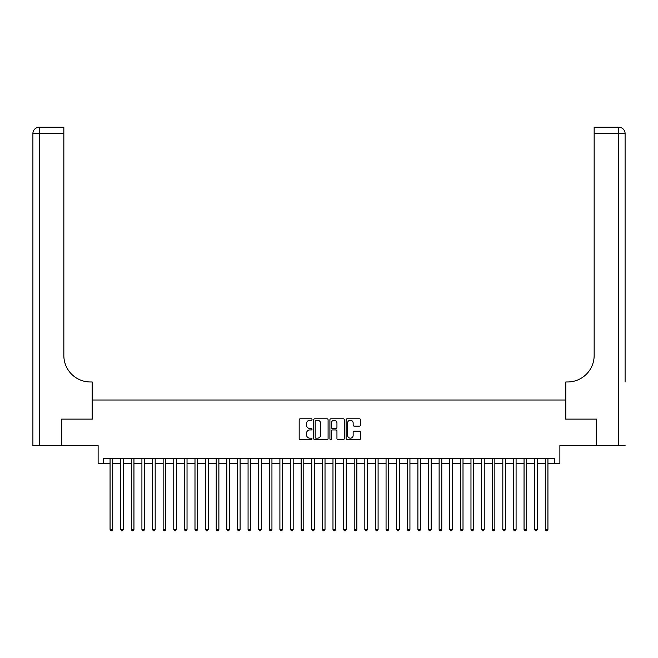 <?xml version="1.0" encoding="UTF-8"?>
<svg xmlns="http://www.w3.org/2000/svg" width="658" height="658" viewBox="0 0 658 658"><rect width="100%" height="100%" fill="white"/><g stroke="black" fill="none" stroke-linecap="round" stroke-linejoin="round"><path stroke-width="0.99" d="M312.015 419.516A0.732 0.732 0 0 0 311.283 418.784L300.221 418.784A1.045 1.045 0 0 0 299.176 419.829L299.176 438.582A1.045 1.045 0 0 0 300.221 439.626L311.283 439.626A0.732 0.732 0 0 0 312.015 438.894A0.732 0.732 0 0 0 311.283 438.162L309.852 438.162A3.331 3.331 0 0 1 306.521 434.831L306.521 433.268A3.331 3.331 0 0 1 309.852 429.937L311.283 429.937A0.732 0.732 0 0 0 312.015 429.205A0.732 0.732 0 0 0 311.283 428.473L309.852 428.473A3.331 3.331 0 0 1 306.521 425.142L306.521 423.579A3.331 3.331 0 0 1 309.852 420.24L311.283 420.24A0.732 0.732 0 0 0 312.015 419.516M359.449 426.129A1.045 1.045 0 0 0 360.494 425.084L360.494 419.829A1.045 1.045 0 0 0 359.449 418.784L347.153 418.784A1.045 1.045 0 0 0 346.116 419.829L346.116 438.582A1.045 1.045 0 0 0 347.153 439.626L359.449 439.626A1.045 1.045 0 0 0 360.494 438.582L360.494 432.224A1.045 1.045 0 0 0 359.449 431.187L354.185 431.187A1.045 1.045 0 0 0 353.149 432.224L353.149 435.374A2.788 2.788 0 0 1 350.36 438.162A2.788 2.788 0 0 1 347.572 435.374L347.572 423.028A2.788 2.788 0 0 1 350.36 420.24A2.788 2.788 0 0 1 353.149 423.028L353.149 425.084A1.045 1.045 0 0 0 354.185 426.129L359.449 426.129M103.438 463.701L103.438 458.396L554.562 458.396L554.562 463.701L559.876 463.701L559.876 445.655L596.23 445.655L596.23 419.121L565.707 419.121L565.707 400.015L92.293 400.015L92.293 419.121L61.77 419.121L61.77 445.655L98.124 445.655L98.124 463.701L110.067 463.701M328.087 419.829A1.045 1.045 0 0 0 327.042 418.784L314.754 418.784A1.045 1.045 0 0 0 313.71 419.829L313.71 438.582A1.045 1.045 0 0 0 314.754 439.626L327.042 439.626A1.045 1.045 0 0 0 328.087 438.582L328.087 419.829M330.958 418.784L343.246 418.784A1.045 1.045 0 0 1 344.29 419.829L344.29 438.582A1.045 1.045 0 0 1 343.246 439.626L337.99 439.626A1.045 1.045 0 0 1 336.945 438.582L336.945 430.974A1.045 1.045 0 0 0 335.901 429.937L332.413 429.937A1.045 1.045 0 0 0 331.369 430.974L331.369 438.894A0.732 0.732 0 0 1 330.645 439.626A0.732 0.732 0 0 1 329.913 438.894L329.913 419.829A1.045 1.045 0 0 1 330.958 418.784M112.724 463.701L120.685 463.701M123.342 463.701L131.296 463.701M133.952 463.701L141.914 463.701M144.571 463.701L152.533 463.701M155.181 463.701L163.143 463.701M165.8 463.701L173.761 463.701M176.41 463.701L184.372 463.701M187.028 463.701L194.99 463.701M197.639 463.701L205.6 463.701M208.257 463.701L216.219 463.701M218.875 463.701L226.829 463.701M229.486 463.701L237.448 463.701M240.104 463.701L248.066 463.701M250.714 463.701L258.676 463.701M261.333 463.701L269.295 463.701M271.943 463.701L279.905 463.701M282.562 463.701L290.523 463.701M293.172 463.701L301.134 463.701M303.79 463.701L311.752 463.701M314.401 463.701L322.362 463.701M325.019 463.701L332.981 463.701M335.638 463.701L343.599 463.701M346.248 463.701L354.21 463.701M356.866 463.701L364.828 463.701M367.477 463.701L375.438 463.701M378.095 463.701L386.057 463.701M388.705 463.701L396.667 463.701M399.324 463.701L407.286 463.701M409.934 463.701L417.896 463.701M420.552 463.701L428.514 463.701M431.171 463.701L439.125 463.701M441.781 463.701L449.743 463.701M452.4 463.701L460.361 463.701M463.01 463.701L470.972 463.701M473.628 463.701L481.59 463.701M484.239 463.701L492.2 463.701M494.857 463.701L502.819 463.701M505.467 463.701L513.429 463.701M516.086 463.701L524.048 463.701M526.704 463.701L534.658 463.701M537.315 463.701L545.276 463.701M547.933 463.701L554.562 463.701M315.898 420.24A0.732 0.732 0 0 0 315.166 420.972L315.166 437.438A0.732 0.732 0 0 0 315.898 438.162L317.411 438.162A3.331 3.331 0 0 0 320.742 434.831L320.742 423.579A3.331 3.331 0 0 0 317.411 420.24L315.898 420.24M336.945 423.086A2.788 2.788 0 0 0 334.157 420.298A2.788 2.788 0 0 0 331.369 423.086L331.369 427.429A1.045 1.045 0 0 0 332.413 428.473L335.901 428.473A1.045 1.045 0 0 0 336.945 427.429L336.945 423.086M112.724 458.396L112.724 529.41L110.067 529.41L110.067 458.396M112.724 529.41L111.926 530.784L110.865 530.784L110.067 529.41M61.457 419.121L92.186 419.121L92.186 381.969L90.376 381.969A26.534 26.534 0 0 1 63.842 355.427L63.842 133.582L39.266 133.582L39.266 445.655L61.457 445.655L61.457 419.121M39.266 445.655L32.9 445.655L32.9 133.582A6.366 6.366 0 0 1 39.266 127.216L63.842 127.216L63.842 133.582M32.9 381.969L32.9 133.582L39.266 133.582L39.266 127.216M90.376 381.969A26.534 26.534 0 0 1 63.842 355.427M625.1 445.655L596.543 445.655L596.543 419.121L565.814 419.121L565.814 381.969L567.624 381.969A26.534 26.534 0 0 0 594.158 355.427L594.158 127.216L618.734 127.216A6.366 6.366 0 0 1 625.1 133.582L625.1 381.969M567.624 381.969A26.534 26.534 0 0 0 594.158 355.427M123.342 458.396L123.342 529.41L120.685 529.41L120.685 458.396M123.342 529.41L122.544 530.784L121.483 530.784L120.685 529.41M133.952 458.396L133.952 529.41L131.296 529.41L131.296 458.396M133.952 529.41L133.155 530.784L132.094 530.784L131.296 529.41M144.571 458.396L144.571 529.41L141.914 529.41L141.914 458.396M144.571 529.41L143.773 530.784L142.712 530.784L141.914 529.41M155.181 458.396L155.181 529.41L152.533 529.41L152.533 458.396M155.181 529.41L154.383 530.784L153.322 530.784L152.533 529.41M165.8 458.396L165.8 529.41L163.143 529.41L163.143 458.396M165.8 529.41L165.002 530.784L163.941 530.784L163.143 529.41M176.41 458.396L176.41 529.41L173.761 529.41L173.761 458.396M176.41 529.41L175.612 530.784L174.551 530.784L173.761 529.41M187.028 458.396L187.028 529.41L184.372 529.41L184.372 458.396M187.028 529.41L186.23 530.784L185.169 530.784L184.372 529.41M197.639 458.396L197.639 529.41L194.99 529.41L194.99 458.396M197.639 529.41L196.849 530.784L195.788 530.784L194.99 529.41M208.257 458.396L208.257 529.41L205.6 529.41L205.6 458.396M208.257 529.41L207.459 530.784L206.398 530.784L205.6 529.41M218.875 458.396L218.875 529.41L216.219 529.41L216.219 458.396M218.875 529.41L218.078 530.784L217.017 530.784L216.219 529.41M229.486 458.396L229.486 529.41L226.829 529.41L226.829 458.396M229.486 529.41L228.688 530.784L227.627 530.784L226.829 529.41M240.104 458.396L240.104 529.41L237.448 529.41L237.448 458.396M240.104 529.41L239.306 530.784L238.245 530.784L237.448 529.41M250.714 458.396L250.714 529.41L248.066 529.41L248.066 458.396M250.714 529.41L249.917 530.784L248.856 530.784L248.066 529.41M261.333 458.396L261.333 529.41L258.676 529.41L258.676 458.396M261.333 529.41L260.535 530.784L259.474 530.784L258.676 529.41M271.943 458.396L271.943 529.41L269.295 529.41L269.295 458.396M271.943 529.41L271.145 530.784L270.084 530.784L269.295 529.41M282.562 458.396L282.562 529.41L279.905 529.41L279.905 458.396M282.562 529.41L281.764 530.784L280.703 530.784L279.905 529.41M293.172 458.396L293.172 529.41L290.523 529.41L290.523 458.396M293.172 529.41L292.382 530.784L291.321 530.784L290.523 529.41M303.79 458.396L303.79 529.41L301.134 529.41L301.134 458.396M303.79 529.41L302.993 530.784L301.932 530.784L301.134 529.41M314.401 458.396L314.401 529.41L311.752 529.41L311.752 458.396M314.401 529.41L313.611 530.784L312.55 530.784L311.752 529.41M325.019 458.396L325.019 529.41L322.362 529.41L322.362 458.396M325.019 529.41L324.221 530.784L323.16 530.784L322.362 529.41M335.638 458.396L335.638 529.41L332.981 529.41L332.981 458.396M335.638 529.41L334.84 530.784L333.779 530.784L332.981 529.41M346.248 458.396L346.248 529.41L343.599 529.41L343.599 458.396M346.248 529.41L345.45 530.784L344.389 530.784L343.599 529.41M356.866 458.396L356.866 529.41L354.21 529.41L354.21 458.396M356.866 529.41L356.068 530.784L355.007 530.784L354.21 529.41M367.477 458.396L367.477 529.41L364.828 529.41L364.828 458.396M367.477 529.41L366.679 530.784L365.618 530.784L364.828 529.41M378.095 458.396L378.095 529.41L375.438 529.41L375.438 458.396M378.095 529.41L377.297 530.784L376.236 530.784L375.438 529.41M388.705 458.396L388.705 529.41L386.057 529.41L386.057 458.396M388.705 529.41L387.916 530.784L386.855 530.784L386.057 529.41M399.324 458.396L399.324 529.41L396.667 529.41L396.667 458.396M399.324 529.41L398.526 530.784L397.465 530.784L396.667 529.41M409.934 458.396L409.934 529.41L407.286 529.41L407.286 458.396M409.934 529.41L409.144 530.784L408.083 530.784L407.286 529.41M420.552 458.396L420.552 529.41L417.896 529.41L417.896 458.396M420.552 529.41L419.755 530.784L418.694 530.784L417.896 529.41M431.171 458.396L431.171 529.41L428.514 529.41L428.514 458.396M431.171 529.41L430.373 530.784L429.312 530.784L428.514 529.41M441.781 458.396L441.781 529.41L439.125 529.41L439.125 458.396M441.781 529.41L440.983 530.784L439.922 530.784L439.125 529.41M452.4 458.396L452.4 529.41L449.743 529.41L449.743 458.396M452.4 529.41L451.602 530.784L450.541 530.784L449.743 529.41M463.01 458.396L463.01 529.41L460.361 529.41L460.361 458.396M463.01 529.41L462.212 530.784L461.151 530.784L460.361 529.41M473.628 458.396L473.628 529.41L470.972 529.41L470.972 458.396M473.628 529.41L472.831 530.784L471.77 530.784L470.972 529.41M484.239 458.396L484.239 529.41L481.59 529.41L481.59 458.396M484.239 529.41L483.449 530.784L482.388 530.784L481.59 529.41M494.857 458.396L494.857 529.41L492.2 529.41L492.2 458.396M494.857 529.41L494.059 530.784L492.998 530.784L492.2 529.41M505.467 458.396L505.467 529.41L502.819 529.41L502.819 458.396M505.467 529.41L504.678 530.784L503.617 530.784L502.819 529.41M516.086 458.396L516.086 529.41L513.429 529.41L513.429 458.396M516.086 529.41L515.288 530.784L514.227 530.784L513.429 529.41M526.704 458.396L526.704 529.41L524.048 529.41L524.048 458.396M526.704 529.41L525.906 530.784L524.845 530.784L524.048 529.41M537.315 458.396L537.315 529.41L534.658 529.41L534.658 458.396M537.315 529.41L536.517 530.784L535.456 530.784L534.658 529.41M547.933 458.396L547.933 529.41L545.276 529.41L545.276 458.396M547.933 529.41L547.135 530.784L546.074 530.784L545.276 529.41M618.734 445.655L618.734 133.582L594.158 133.582M618.734 127.216L618.734 133.582L625.1 133.582"/></g></svg>
